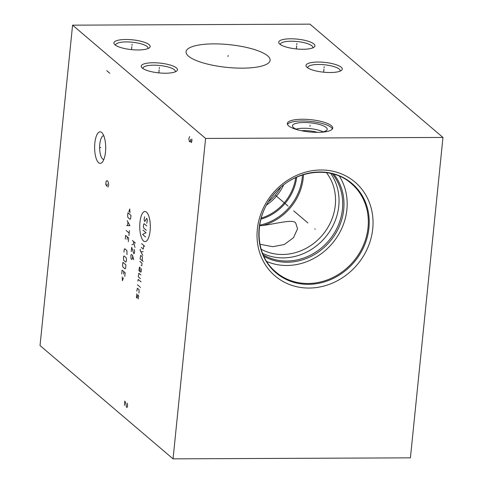 <?xml version="1.0" encoding="UTF-8"?>
<svg xmlns="http://www.w3.org/2000/svg" width="483" height="483" viewBox="0 0 483 483"><rect width="100%" height="100%" fill="white"/><g stroke="black" fill="none" stroke-linecap="round" stroke-linejoin="round"><path stroke-width="0.72" d="M442.965 137.438L309.947 24.15L72.583 25.158L40.035 345.562L173.053 458.85L410.417 457.842L442.965 137.438L205.595 138.44L173.053 458.85M72.583 25.158L205.595 138.44M302.334 119.247A22.816 6.17 -174.2 0 1 332.727 128.11A22.816 6.17 -174.2 0 1 317.723 132.354A22.816 6.17 -174.2 0 1 287.331 123.497A22.816 6.17 -174.2 0 1 302.334 119.247M341.191 67.215A18.221 4.927 -174.2 0 1 341.39 70.433A18.221 4.927 -174.2 0 1 324.431 72.269A18.221 4.927 -174.2 0 1 307.061 67.36A18.221 4.927 -174.2 0 1 306.584 66.895A18.221 4.927 -174.2 0 1 318.744 62.053A18.221 4.927 -174.2 0 1 341.191 67.215M176.404 67.916A18.221 4.927 -174.2 0 1 176.603 71.128A18.221 4.927 -174.2 0 1 159.65 72.963A18.221 4.927 -174.2 0 1 142.28 68.061A18.221 4.927 -174.2 0 1 141.803 67.596A18.221 4.927 -174.2 0 1 153.956 62.754A18.221 4.927 -174.2 0 1 176.404 67.916M313.884 43.959A18.221 4.927 -174.2 0 1 314.083 47.177A18.221 4.927 -174.2 0 1 297.13 49.012A18.221 4.927 -174.2 0 1 279.76 44.104A18.221 4.927 -174.2 0 1 279.283 43.639A18.221 4.927 -174.2 0 1 291.436 38.797A18.221 4.927 -174.2 0 1 313.884 43.959M149.102 44.659A18.221 4.927 -174.2 0 1 149.295 47.871A18.221 4.927 -174.2 0 1 132.342 49.707A18.221 4.927 -174.2 0 1 114.972 44.804A18.221 4.927 -174.2 0 1 114.495 44.339A18.221 4.927 -174.2 0 1 126.649 39.497A18.221 4.927 -174.2 0 1 149.102 44.659M213.842 43.881A42.25 11.423 -174.2 0 1 270.124 60.284A42.25 11.423 -174.2 0 1 242.345 68.157A42.25 11.423 -174.2 0 1 186.058 51.747A42.25 11.423 -174.2 0 1 213.842 43.881M94.837 143.071A15.776 5.536 89.8 0 1 102.173 132.97A15.776 5.536 89.8 0 1 105.475 152.133A15.776 5.536 89.8 0 1 102.293 162.216A15.776 5.536 89.8 0 1 96.473 159.269A15.776 5.536 89.8 0 1 94.837 143.071M356.714 183.643A61.631 55.249 -49.6 0 1 355.379 266.779A61.631 55.249 -49.6 0 1 273.342 274.398A61.631 55.249 -49.6 0 1 274.676 191.268A61.631 55.249 -49.6 0 1 356.714 183.643M339.374 176.168A58.135 52.122 -49.6 0 1 332.135 243.589A58.135 52.122 -49.6 0 1 266.725 261.472M333.844 174.188A54.754 49.091 -49.6 0 1 329.823 241.627A54.754 49.091 -49.6 0 1 263.887 256.328M332.256 173.759A53.909 48.33 -49.6 0 1 328.754 240.715A53.909 48.33 -49.6 0 1 263.211 254.825M330.68 173.385A53.909 48.33 -49.6 0 1 325.089 237.588A53.909 48.33 -49.6 0 1 262.589 253.334M326.411 172.636A51.18 45.879 -49.6 0 1 322.3 235.215A51.18 45.879 -49.6 0 1 261.17 249.234M259.6 225.609L262.68 225.519C277.369 223.508 293.181 218.944 295.699 222.995L297.552 228.761L293.495 237.702L284.245 244.537L272.762 246.692L259.957 244.271M103.845 159.475L103.845 159.475A11.888 4.172 -90.2 0 1 99.788 144.169A11.888 4.172 89.8 0 1 103.742 135.699L103.742 135.699M280.677 187.428A44.702 40.071 -49.6 0 1 268.494 201.731M283.642 184.977A45.831 41.085 -49.6 0 1 266.55 205.046M301.44 130.73A14.363 3.882 5.8 0 1 304.272 130.621A14.363 3.882 -174.2 0 1 317.446 132.36M323.018 131.865A16.265 4.395 -174.2 0 0 303.819 128.255A16.265 4.395 5.8 0 0 296.091 129.13M298.554 130.072A17.466 4.721 5.8 0 1 292.481 126.045A17.466 4.721 5.8 0 1 303.964 122.513A17.466 4.721 -174.2 0 1 327.166 129.571A17.466 4.721 -174.2 0 1 320.41 132.288M332.413 128.949A22.816 6.17 -174.2 0 0 302.159 120.973A22.816 6.17 5.8 0 0 287.47 124.385M307.762 67.88A16.283 4.401 -174.2 0 1 307.743 67.505A16.283 4.401 -174.2 0 1 321.37 64.541A16.283 4.401 -174.2 0 1 339.181 69.087A16.283 4.401 -174.2 0 1 340.135 70.796A16.283 4.401 -174.2 0 1 340.038 71.164M142.974 68.58A16.283 4.401 -174.2 0 1 142.956 68.2A16.283 4.401 -174.2 0 1 156.583 65.241A16.283 4.401 -174.2 0 1 174.399 69.781A16.283 4.401 -174.2 0 1 175.347 71.49A16.283 4.401 -174.2 0 1 175.257 71.858M280.454 44.629A16.283 4.401 -174.2 0 1 280.436 44.249A16.283 4.401 -174.2 0 1 294.062 41.284A16.283 4.401 -174.2 0 1 311.879 45.831A16.283 4.401 -174.2 0 1 312.833 47.539A16.283 4.401 -174.2 0 1 312.736 47.908M115.672 45.324A16.283 4.401 -174.2 0 1 115.648 44.943A16.283 4.401 -174.2 0 1 129.281 41.985A16.283 4.401 -174.2 0 1 147.092 46.525A16.283 4.401 -174.2 0 1 148.046 48.24A16.283 4.401 -174.2 0 1 147.949 48.602M314.831 228.857L315.224 229.19L314.831 228.857M288.061 206.054L275.829 195.633M307.9 222.953L293.652 210.817M309.971 126.353L310.086 125.248L309.971 126.353M324.075 67.837L324.184 66.739M323.942 69.147L323.628 72.19M159.287 68.538L159.396 67.433M159.155 69.848L158.847 72.885M296.767 44.581L296.876 43.482M296.634 45.891L296.327 48.934M131.98 45.281L132.094 44.176M131.847 46.591L131.539 49.628M228.036 56.571L228.145 55.467M100.693 147.599L99.619 147.605L100.693 147.599M107.981 187.096L108.76 184.832L108.222 182.025L107.516 180.841L106.701 180.733L106.085 181.379L105.753 184.615L106.966 186.233L107.19 184.077M109.81 73.277L106.773 70.687M189.614 136.556L188.835 138.826L189.372 141.628L189.626 141.845L190.248 141.199L190.61 140.336L191.202 142.6L191.872 141.41L191.842 139.038M190.719 139.255L190.61 140.336M124.397 405.334L124.831 401.017L125.936 403.716L126.419 407.06L126.926 407.489L127.597 406.306L127.367 403.172M143.566 240.975A15.051 5.283 -90.2 0 0 150.11 230.88A15.051 5.283 -90.2 0 0 146.494 212.14A15.051 5.283 -90.2 0 0 139.955 222.234A15.051 5.283 -90.2 0 0 143.566 240.975M146.778 223.273L147.309 220.375L147.001 218.775L146.566 218.401L144.828 221.612L144.085 219.638L144.61 216.74M146.307 230.246L143.705 228.024L143.391 226.418L143.584 224.571L144.139 223.707L146.747 225.929M143.016 230.119L146.059 232.709L142.582 234.436L145.618 237.026M141.64 243.686L144.677 246.276M141.265 247.387L143.216 249.053L143.813 245.539M140.287 249.24L140.167 250.472L142.811 255.404M143.185 251.703L140.825 251.703M142.268 260.748L142.425 256.865L140.686 255.386L140.094 258.9L143.137 261.49M141.072 265.535L141.767 265.68L142.014 263.217L139.841 261.363M139.992 271.543L140.148 267.654L139.496 267.099L138.905 270.613L140.644 272.098L141.139 271.851L141.453 268.765M140.825 274.93L138.869 273.269L138.277 276.783L140.45 278.631M141.066 281.837L138.247 279.434L137.836 281.1M137.462 284.801L139.635 286.648M140.287 287.204L140.481 287.596L140.287 287.204M138.989 293.018L139.086 289.752L137.347 288.273L136.816 291.171M136.786 293.821L136.405 297.522L137.057 298.077L137.866 294.745L138.675 296.103L138.144 299.001M132.384 240.498L135.421 243.082M133.399 241.355L134.986 247.399M133.936 243.824L131.944 244.809M134.081 249.313L134.612 251.1L134.419 252.953L133.863 253.816L131.696 247.278L131.255 251.595M133.731 259.733L132.523 255.356L131.442 254.432L130.881 255.296L131.002 258.749L131.871 259.486L132.433 258.622L132.704 255.954M129.981 212.761L129.734 208.982L128.822 211.777M127.929 212.804L127.615 215.889L127.923 217.489L130.096 219.342L130.658 218.479L130.971 215.394L127.929 212.804M126.637 225.549L129.927 225.67L127.138 220.616M127.923 222.174L127.584 225.464M126.135 230.482L129.172 233.072M129.426 230.602L128.925 235.535M128.297 241.705L128.671 238.004L125.634 235.414L125.254 239.115M127.12 239.363L127.367 236.893M126.981 254.656L126.92 250.586L124.753 248.733L124.191 249.596L123.944 252.066M124.022 255.93L123.461 256.793L123.582 260.246L125.755 262.094L126.311 261.231L126.504 259.383L126.19 257.777L124.022 255.93M122.899 262.341L122.585 265.427L122.893 267.027L125.067 268.88L125.622 268.017L125.936 264.932L122.899 262.341M124.771 276.445L125.145 272.744L122.102 270.154L121.728 273.855M123.588 274.103L123.841 271.633M122.199 276.934L122.447 280.72L123.358 277.924M353.695 184.983A58.648 52.575 -49.6 0 1 352.421 264.098A58.648 52.575 -49.6 0 1 274.35 271.349A58.648 52.575 130.4 0 1 275.624 192.234A58.648 52.575 130.4 0 1 353.695 184.983M275.914 272.074A58.135 52.122 -49.6 0 0 352.487 262.523A58.135 52.122 -49.6 0 0 352.928 185.007A58.135 52.122 130.4 0 0 351.304 183.552C330.801 165.023 293.815 169.944 274.139 194.045C253.955 216.662 254.136 252.796 274.296 270.625A58.135 52.122 -49.6 0 0 275.914 272.074L274.296 270.625M303.457 174.647A51.18 45.879 -49.6 0 1 262.68 225.519M302.436 174.973A50.612 45.372 -49.6 0 1 259.661 225.193M296.707 177.158A46.338 41.544 -49.6 0 1 260.911 219.191M295.711 177.611A45.831 41.085 -49.6 0 1 261.2 218.129"/></g></svg>
